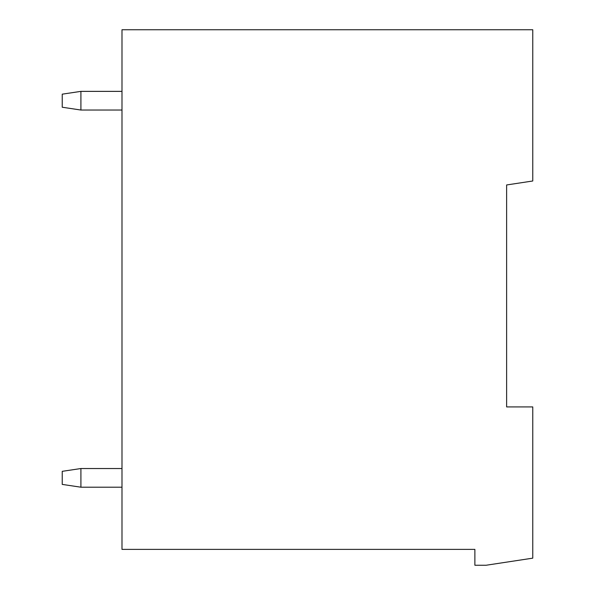 <?xml version="1.0" encoding="UTF-8"?>
<svg xmlns="http://www.w3.org/2000/svg" width="595" height="595" viewBox="0 0 595 595"><rect width="100%" height="100%" fill="white"/><g stroke="black" fill="none" stroke-linecap="round" stroke-linejoin="round"><path stroke-width="0.89" d="M506.62 237.003L506.62 184.963L532.763 180.992L532.763 29.75L121.99 29.75L121.99 549.378L474.877 549.378L474.877 565.25L486.085 565.25L532.763 558.155L532.763 406.913L506.62 406.913L506.62 184.963M121.99 110.038L80.913 110.038L62.237 107.234L62.237 94.166L80.913 91.37L121.99 91.37M80.913 110.038L80.913 91.37M121.99 487.201L80.913 487.201L62.237 484.404L62.237 471.329L80.913 468.533L121.99 468.533M80.913 487.201L80.913 468.533"/></g></svg>
